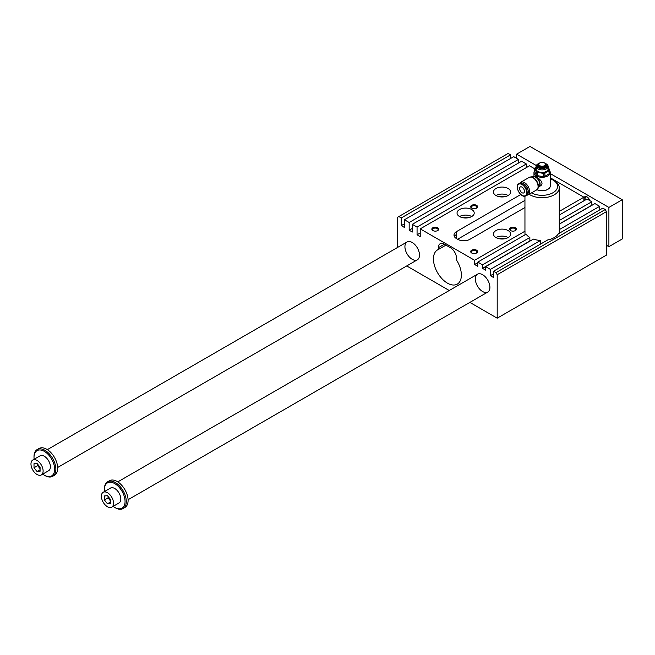 <?xml version="1.0" encoding="UTF-8"?>
<svg xmlns="http://www.w3.org/2000/svg" width="655" height="655" viewBox="0 0 655 655"><rect width="100%" height="100%" fill="white"/><g stroke="black" fill="none" stroke-linecap="round" stroke-linejoin="round"><path stroke-width="0.98" d="M583.883 200.839L583.883 197.196L550.274 177.792M559.288 215.036L587.044 199.014L591.776 201.748L591.899 205.326M559.288 224.149L594.928 203.574L599.669 206.309L599.669 209.952M606.465 211.631L497.194 274.723L495.982 272.619L493.551 271.211L547.752 239.927A17.169 9.915 180 0 0 558.338 233.81L602.821 208.126L605.253 209.526L606.465 211.631L606.465 255.09L497.194 318.183L469.856 302.397M510.548 154.858L401.278 217.943L398.854 216.543L508.124 153.45L510.548 154.858L510.548 158.502M412.331 224.321L521.601 161.236L526.333 163.963L417.063 227.056L412.331 224.321L412.331 232.034L409.17 230.208L409.17 222.495L404.438 219.761L513.708 156.676L518.441 159.411L518.441 163.054M526.333 163.963L526.333 167.614M482.506 264.833L482.506 268.337L529.854 240.999L529.854 237.495L482.506 264.833L477.773 262.098L477.773 266.307L474.613 264.489L474.613 260.281L420.223 228.873L529.494 165.789L534.726 168.81M536.24 174.967L534.726 171.692L534.726 168.613L536.24 171.888L536.24 174.967A7.467 4.315 0 0 0 537.501 175.696L537.501 172.617A7.467 4.315 180 0 1 536.24 171.888M544.903 173.231A7.467 4.315 180 0 1 543.175 173.493L540.342 172.773A6.869 3.963 0 0 0 546.974 171.749L544.903 173.231L544.903 176.31L549.054 173.911L549.054 170.832L546.974 171.749A6.869 3.963 0 0 0 548.751 167.917A6.869 3.963 0 0 0 548.129 167.025M549.054 173.911A7.467 4.315 0 0 0 549.512 172.912L549.512 169.833A7.467 4.315 180 0 1 549.054 170.832M549.512 169.833L547.989 166.566M537.501 172.617L540.342 172.773A6.869 3.963 0 0 1 535.487 169.972A6.869 3.963 0 0 1 536.109 167.025M536.109 166.894L535.184 167.623A7.467 4.315 180 0 0 534.726 168.613M545.025 163.267A5.15 2.972 180 0 1 545.762 163.619A5.15 2.972 180 0 1 545.762 167.819A5.15 2.972 180 0 1 538.475 167.819A5.15 2.972 180 0 1 538.475 163.619A5.15 2.972 180 0 1 539.212 163.267M537.501 175.696L543.175 176.572A7.467 4.315 0 0 0 544.903 176.31M543.175 176.572L543.175 173.493M549.512 170.603A8.155 4.708 180 0 1 550.274 172.584L550.274 185.979A8.155 4.708 180 0 1 547.883 189.303A8.155 4.708 180 0 1 537.018 189.655M547.695 189.41A7.639 4.413 180 0 1 547.523 189.516L547.883 189.303L547.523 189.516A7.639 4.413 180 0 1 536.994 189.672M550.274 172.584A8.155 4.708 180 0 1 547.883 175.917A8.155 4.708 180 0 1 539 176.94A8.155 4.708 180 0 1 533.964 172.584A8.155 4.708 180 0 1 534.726 170.603M533.498 176.735L534.259 176.301C535.127 175.45 546.581 182.761 539.949 186.159L539.196 186.593M531.066 176.883L533.678 176.727A5.846 3.373 60 0 1 534.193 176.752A5.846 3.373 60 0 1 538.59 180.371A5.846 3.373 60 0 1 539.532 185.987A5.846 3.373 60 0 1 539.286 186.454L537.853 188.632M544.616 163.013A3.742 2.162 180 0 1 544.764 163.095A3.742 2.162 180 0 1 545.492 163.684A3.742 2.162 180 0 1 544.764 166.149A3.742 2.162 180 0 1 539.949 166.386A3.742 2.162 180 0 1 538.746 163.684A3.742 2.162 180 0 1 539.474 163.095A3.742 2.162 180 0 1 539.622 163.013M544.485 165.666A3.349 1.932 180 0 1 539.753 165.666A3.349 1.932 180 0 1 539.753 162.939A3.349 1.932 180 0 1 544.485 162.939A3.349 1.932 180 0 1 544.485 165.666M545.672 163.938A4.217 2.432 180 0 1 545.918 164.2A4.217 2.432 180 0 1 546.303 164.954A4.217 2.432 180 0 1 545.099 166.976A4.217 2.432 180 0 1 540.26 167.443A4.217 2.432 180 0 1 537.935 164.954A4.217 2.432 180 0 1 538.32 164.2A4.217 2.432 180 0 1 538.566 163.938M545.762 163.619L546.368 163.963A6.01 3.472 180 0 1 548.129 166.419A6.01 3.472 180 0 1 546.368 168.875A6.01 3.472 180 0 1 539.818 169.629A6.01 3.472 180 0 1 536.109 166.419A6.01 3.472 180 0 1 537.87 163.963L538.475 163.619M536.109 166.419L536.109 168.941A6.01 3.472 0 0 0 539.818 172.15A6.01 3.472 0 0 0 546.368 171.397A6.01 3.472 0 0 0 548.129 168.941L548.129 166.419M529.854 237.495A17.169 9.915 180 0 1 526.137 234.179L477.773 262.098M559.288 229.618L599.669 206.309M495.982 272.619L605.253 209.526M489.907 287.34A10.3 5.944 60 0 1 487.778 292.056A10.3 5.944 60 0 1 477.479 286.104A10.3 5.944 60 0 1 477.479 274.208A10.3 5.944 60 0 1 485.412 276.967A10.3 5.944 60 0 1 489.907 287.34M419.495 255.09A10.3 5.944 60 0 1 417.358 259.806A10.3 5.944 60 0 1 407.058 253.862A10.3 5.944 60 0 1 407.058 241.965A10.3 5.944 60 0 1 414.992 244.724A10.3 5.944 60 0 1 419.495 255.09M495.982 195.509A8.589 4.953 180 0 1 493.469 192.005A8.589 4.953 180 0 1 502.049 187.052A8.589 4.953 180 0 1 510.638 192.005A8.589 4.953 180 0 1 505.341 196.582A8.589 4.953 180 0 1 495.982 195.509A8.589 4.953 0 0 1 508.124 195.509M499.806 196.787A4.462 2.579 180 0 1 504.301 196.787M471.698 209.526A8.589 4.953 0 0 0 462.34 208.454A8.589 4.953 0 0 0 457.043 213.031A8.589 4.953 0 0 0 465.631 217.992A8.589 4.953 0 0 0 474.212 213.031A8.589 4.953 0 0 0 471.698 209.526M459.556 216.543A8.589 4.953 180 0 1 471.698 216.543M467.875 217.82A4.462 2.579 0 0 0 463.38 217.82M508.124 230.56A8.589 4.953 180 0 1 510.638 234.064A8.589 4.953 180 0 1 502.049 239.018A8.589 4.953 180 0 1 493.469 234.064A8.589 4.953 180 0 1 498.766 229.487A8.589 4.953 180 0 1 508.124 230.56M508.124 237.569A8.589 4.953 0 0 0 495.982 237.569M499.806 238.846A4.462 2.579 180 0 1 504.301 238.846M445.94 245.126L438.31 249.53A19.748 11.397 60 0 0 437.54 249.907A19.748 11.397 60 0 0 437.54 272.709A19.748 11.397 60 0 0 457.288 284.106A19.748 11.397 60 0 0 456.519 260.043L456.519 258.25A8.589 4.953 -120 0 0 450.452 247.729L444.385 244.225A8.589 4.953 -120 0 0 440.086 243.799A8.589 4.953 -120 0 0 438.31 247.729L444.385 244.225M454.21 236.177L456.519 234.416L456.519 238.617A8.589 4.953 180 0 1 454.005 235.112A8.589 4.953 180 0 1 456.519 231.608L520.774 194.519M454.398 236.594A8.589 4.953 60 0 1 455.159 235.268M524.95 200.381L457.616 239.255M449.256 290.501L406.722 265.946M398.854 216.543L397.634 217.239L397.634 247.402M497.194 274.723L497.194 318.183M420.223 228.873L420.223 236.586L417.063 234.768L417.063 227.056M404.438 219.761L404.438 227.473L401.278 225.656L401.278 217.943M482.506 268.337L485.658 270.163L485.658 266.659L490.399 269.393L490.399 275.698L493.551 277.523L493.551 271.211M438.31 249.53L438.31 247.729M490.399 269.393L540.563 240.434A17.169 9.915 180 0 1 533.399 239.1L485.658 266.659M524.95 207.529L469.881 239.321A8.589 4.953 180 0 1 457.739 239.321L456.519 238.617M474.613 264.489L477.773 262.663M524.983 234.842L524.983 231.199A17.169 9.915 180 0 1 524.95 230.56L524.95 196.115M474.613 260.281L524.983 231.199M559.288 211.393L583.883 197.196M518.441 159.411L409.17 222.495M409.17 230.208L412.331 228.382M559.288 220.506L591.776 201.748M476.553 205.326A3.431 1.981 180 0 1 476.553 208.126A3.431 1.981 180 0 1 471.698 208.126A3.431 1.981 180 0 1 471.698 205.326A3.431 1.981 180 0 1 476.553 205.326M437.704 227.752A3.431 1.981 180 0 1 437.704 230.56A3.431 1.981 180 0 1 432.849 230.56A3.431 1.981 180 0 1 432.849 227.752A3.431 1.981 180 0 1 437.704 227.752M476.553 250.185A3.431 1.981 180 0 1 476.553 252.994A3.431 1.981 180 0 1 471.698 252.994A3.431 1.981 180 0 1 471.698 250.185A3.431 1.981 180 0 1 476.553 250.185M515.403 227.752A3.431 1.981 180 0 1 515.403 230.56A3.431 1.981 180 0 1 510.548 230.56A3.431 1.981 180 0 1 510.548 227.752A3.431 1.981 180 0 1 515.403 227.752M401.278 225.656L404.438 223.83M417.063 234.768L420.223 232.943M490.399 275.698L493.551 273.88M540.563 244.078L540.563 240.434M559.288 224.01L591.776 205.252M515.149 230.691A2.784 1.605 0 0 0 515.763 229.692A2.784 1.605 0 0 0 514.945 228.554A2.784 1.605 0 0 0 511.915 228.202A2.784 1.605 0 0 0 510.196 229.692A2.784 1.605 0 0 0 510.802 230.691M476.3 253.125A2.784 1.605 0 0 0 476.914 252.118A2.784 1.605 0 0 0 476.095 250.98A2.784 1.605 0 0 0 473.066 250.636A2.784 1.605 0 0 0 471.346 252.118A2.784 1.605 0 0 0 471.952 253.125M437.45 230.691A2.784 1.605 0 0 0 438.056 229.692A2.784 1.605 0 0 0 437.245 228.554A2.784 1.605 0 0 0 434.208 228.202A2.784 1.605 0 0 0 432.488 229.692A2.784 1.605 0 0 0 433.102 230.691M476.3 208.257A2.784 1.605 0 0 0 476.914 207.258A2.784 1.605 0 0 0 476.095 206.12A2.784 1.605 0 0 0 473.066 205.776A2.784 1.605 0 0 0 471.346 207.258A2.784 1.605 0 0 0 471.952 208.257M531.508 192.889A15.45 8.924 0 0 0 553.205 192.611A15.45 8.924 0 0 0 553.041 180.092A15.45 8.924 0 0 0 550.274 178.823M529.109 194.273A17.169 9.915 0 0 0 529.977 194.805A17.169 9.915 0 0 0 548.685 196.958A17.169 9.915 0 0 0 559.288 187.797A17.169 9.915 0 0 0 554.261 180.788A17.169 9.915 0 0 0 554.138 180.723M519.89 183.138A7.295 4.217 60 0 1 520.831 182.205A7.295 4.217 60 0 1 528.126 186.413A7.295 4.217 60 0 1 528.126 194.838A7.295 4.217 60 0 1 526.849 195.182M530.894 176.891A7.148 4.127 60 0 1 531.524 176.916A7.148 4.127 60 0 1 536.904 181.345A7.148 4.127 60 0 1 538.05 188.214A7.148 4.127 60 0 1 537.755 188.779M522.027 192.742A3.431 1.981 60 0 1 519.783 189.713A3.431 1.981 60 0 1 520.307 186.962A3.431 1.981 60 0 1 523.738 188.943A3.431 1.981 60 0 1 523.738 192.914A3.431 1.981 60 0 1 522.027 192.742M517.352 187.101A6.951 4.012 60 0 1 518.793 183.777L519.882 183.146A6.951 4.012 60 0 1 523.353 183.49A6.951 4.012 60 0 1 528.274 192.005A6.951 4.012 60 0 1 526.833 195.19L525.744 195.82A6.951 4.012 60 0 1 522.141 195.403M523.484 183.564A6.607 3.815 60 0 1 523.599 183.629A6.607 3.815 60 0 1 528.274 191.727L528.274 192.005M41.339 474.924L48.617 470.716A8.589 4.953 -120 0 0 50.394 466.786A8.589 4.953 -120 0 0 46.652 458.148A8.589 4.953 -120 0 0 40.037 455.847L32.75 460.047A8.589 4.953 60 0 1 39.365 462.348A8.589 4.953 60 0 1 43.115 470.994A8.589 4.953 60 0 1 41.339 474.924A8.589 4.953 60 0 1 32.75 469.962A8.589 4.953 60 0 1 32.75 460.047M34.134 459.253A14.598 8.425 60 0 1 34.011 457.321A14.598 8.425 60 0 1 44.327 451.36A14.598 8.425 60 0 1 54.643 469.242A14.598 8.425 60 0 1 44.327 475.194A14.598 8.425 60 0 1 42.722 474.122M608.896 207.43L622.25 199.718L622.25 238.969L608.896 246.681L608.896 207.43L550.274 173.583M40.078 467.212L40.078 471.264L37.04 471.534L34.011 467.76L34.011 463.707L37.04 463.437L40.078 467.212M37.646 464.19L37.646 465.656L40.078 468.677M111.751 507.167L119.038 502.958A8.589 4.953 -120 0 0 120.815 499.028A8.589 4.953 -120 0 0 117.073 490.39A8.589 4.953 -120 0 0 110.458 488.09L103.171 492.298A8.589 4.953 60 0 1 109.786 494.599A8.589 4.953 60 0 1 113.536 503.236A8.589 4.953 60 0 1 111.751 507.167A8.589 4.953 60 0 1 103.171 502.205A8.589 4.953 60 0 1 103.171 492.298M104.554 491.496A14.598 8.425 60 0 1 104.423 489.563A14.598 8.425 60 0 1 114.748 483.611A14.598 8.425 60 0 1 125.064 501.484A14.598 8.425 60 0 1 114.748 507.445A14.598 8.425 60 0 1 113.135 506.364M34.011 457.321L34.011 456.625A15.45 8.924 60 0 1 37.204 449.551L39.03 448.495A15.45 8.924 60 0 1 54.48 457.419A15.45 8.924 60 0 1 54.48 475.26L52.662 476.316A15.45 8.924 60 0 1 44.933 475.546L44.327 475.194M37.204 449.551A15.45 8.924 60 0 1 44.933 450.312A15.45 8.924 60 0 1 55.028 463.928A15.45 8.924 60 0 1 52.662 476.316M104.423 489.563L104.423 488.867A15.45 8.924 60 0 1 107.625 481.793A15.45 8.924 60 0 1 115.354 482.555A15.45 8.924 60 0 1 125.449 496.171A15.45 8.924 60 0 1 123.083 508.558A15.45 8.924 60 0 1 115.354 507.789L114.748 507.445M107.461 495.679L110.499 499.462L110.499 503.507L107.461 503.777L104.423 500.002L104.423 495.958L107.461 495.679M107.625 481.793L109.451 480.737A15.45 8.924 60 0 1 124.9 489.662A15.45 8.924 60 0 1 124.9 507.502L123.083 508.558M599.669 209.338A10.3 5.944 60 0 1 600.078 209.715M585.292 200.029A3.545 2.047 60 0 1 585.054 198.661A3.545 2.047 60 0 1 585.791 197.04A3.545 2.047 60 0 1 587.314 197.089M589.819 200.618A4.29 2.481 -120 0 0 587.044 196.909A4.29 2.481 -120 0 0 584.375 200.553M536.314 165.518L516.623 154.154L516.623 158.363M606.465 245.281L608.896 246.681M622.25 199.718L529.977 146.442L516.623 154.154M104.423 500.002L108.067 497.898L110.499 500.919M108.067 496.441L108.067 497.898M107.461 503.777L110.499 502.025M34.011 467.76L37.646 465.656M37.04 471.534L40.078 469.782M545.468 163.66A4.896 2.825 180 0 1 545.574 167.713A4.896 2.825 180 0 1 538.598 167.68A4.896 2.825 180 0 1 538.77 163.66M533.596 176.735A5.69 3.283 60 0 1 538.918 180.182A5.69 3.283 60 0 1 539.245 186.519M456.519 231.608L456.519 234.416M531.524 176.916L529.281 177.325A7.295 4.217 60 0 1 536.576 181.533A7.295 4.217 60 0 1 536.576 189.958L528.126 194.838M526.694 192.636A6.607 3.815 60 0 1 519.685 193.258A6.607 3.815 60 0 1 519.685 183.916A6.607 3.815 60 0 1 526.694 192.636M527.185 192.636A6.951 4.012 60 0 1 525.744 195.82C521.323 198.907 513.905 186.061 518.793 183.777A6.951 4.012 60 0 1 524.156 185.635A6.951 4.012 60 0 1 527.185 192.636M533.964 176.473L533.964 172.584M538.746 163.684L538.32 164.2M545.492 163.684L545.918 164.2M559.288 233.262L559.288 187.797M553.041 180.092L554.261 180.788M538.05 188.214L536.576 189.958M529.281 177.325L520.831 182.205M477.479 274.208L117.785 481.875M487.778 292.056L128.085 499.716M407.058 241.965L47.365 449.633M417.358 259.806L57.665 467.474"/></g></svg>
